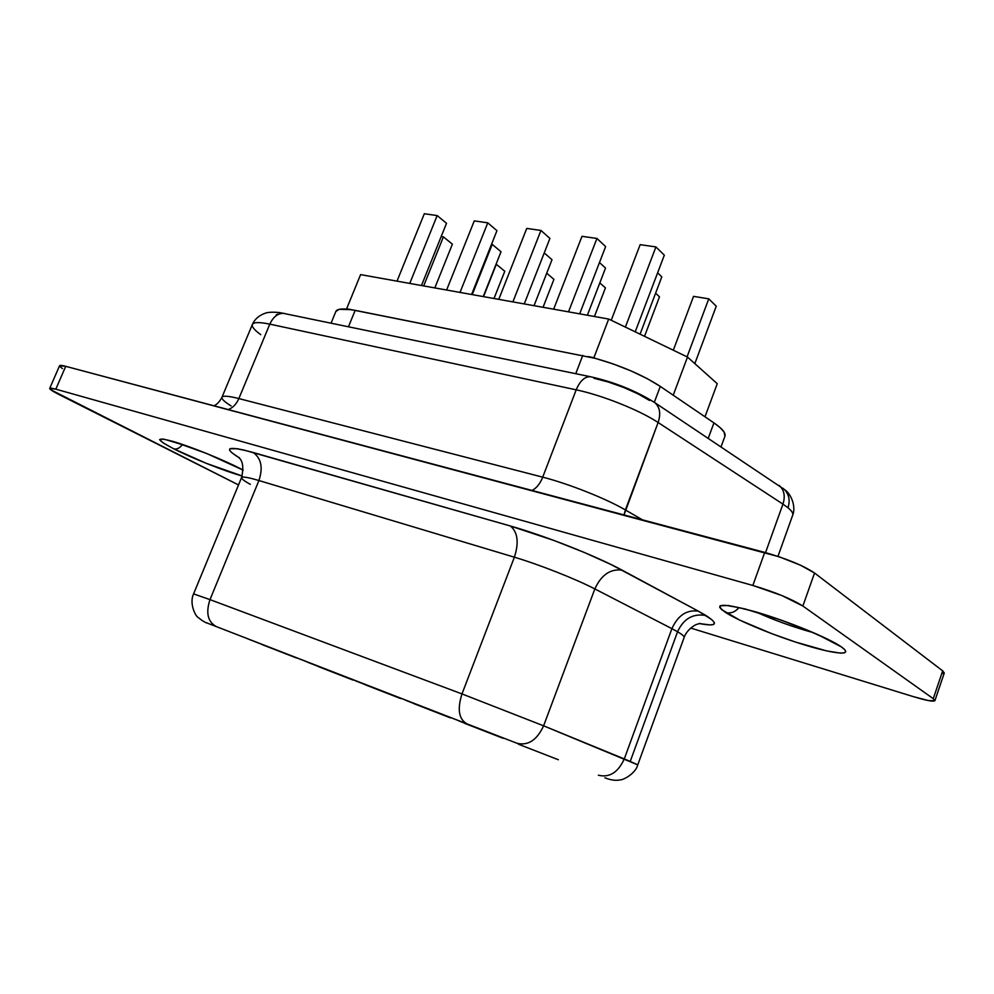 <?xml version="1.0" encoding="UTF-8"?>
<svg xmlns="http://www.w3.org/2000/svg" width="994" height="994" viewBox="0 0 994 994"><rect width="100%" height="100%" fill="white"/><g stroke="black" fill="none" stroke-linecap="round" stroke-linejoin="round"><path stroke-width="1.49" d="M182.474 444.504C179.777 448.058 176.907 449.524 173.851 448.878C192.488 458.383 225.762 471.578 242.151 475.977L206.168 463.291L173.851 448.878C176.51 449.499 179.119 448.381 181.691 445.511M243.132 470.1L206.69 453.488L172.832 441.373L162.792 439L159.612 439.659L163.575 443.162L173.851 448.878C155.648 439.261 155.3 436.764 172.832 441.373C190.55 446.517 222.929 459.588 240.2 468.559L243.132 470.1M812.607 632.445C793.311 627.09 774.661 620.368 756.645 612.279C774.661 620.368 793.311 627.09 812.607 632.445M738.828 607.657C735.125 612.093 730.727 613.72 725.67 612.54C739.685 621.523 776.5 636.52 806.581 645.541C836.824 654.673 854.219 655.779 841.259 646.821L817.354 634.383L780.737 619.958L745.015 608.937L728.267 605.495L720.153 605.768L719.668 607.247L721.545 609.546L739.822 620.181L771.419 633.538L795.138 641.938L826.66 650.908L840.502 653.133L844.316 652.909L845.77 651.753L844.751 649.703L841.259 646.821C828.772 638.011 787.509 621.113 755.949 611.944C722.75 602.936 712.648 603.134 725.67 612.54C730.143 613.658 734.193 612.416 737.834 608.825M248.053 638.98L283.986 652.959L248.053 638.98M295.181 657.258L332.394 671.733L295.181 657.258M452.245 718.177L494.043 734.429L452.245 718.177M397.066 696.769L437.198 712.387L397.066 696.769M318.627 666.688L353.168 680.132L318.627 666.688M261.77 644.472L296.398 657.941L261.77 644.472M364.935 684.655L400.669 698.558L364.935 684.655M307.37 662.166L343.191 676.094L307.37 662.166M518.346 744.183L558.355 759.739L518.346 744.183M458.681 720.861L498.752 736.442L458.681 720.861M464.596 723.334L503.063 738.293L464.596 723.334M405.639 700.285L444.169 715.27L405.639 700.285M344.794 676.492L383.398 691.513L344.794 676.492M413.529 703.516L450.58 717.929L413.529 703.516M355.268 680.741L392.382 695.179L355.268 680.741M782.949 504.12L787.969 507.748C790.242 500.591 789.099 494.552 784.539 489.632L782.887 488.228L784.539 489.632C789.099 494.552 790.242 500.591 787.969 507.748L782.949 504.12L765.542 552.602L782.949 504.12C785.471 496.043 784.167 489.806 779.048 485.383L779.234 485.532C784.204 489.98 785.446 496.168 782.949 504.12L658.115 422.512C639.639 410.199 602.103 395.214 576.197 389.834L542.712 477.157L238.846 398.569L269.809 324.143C259.359 321.981 253.545 322.106 252.352 324.504C253.569 322.093 259.384 321.981 269.809 324.143L576.197 389.834L542.712 477.157C568.419 483.68 606.315 498.715 625.388 509.947L658.115 422.512C660.96 413.889 659.929 407.329 654.996 402.806L654.81 402.657C659.892 407.142 660.998 413.752 658.115 422.512L782.949 504.12M684.133 637.489C684.593 636.52 682.406 634.594 677.56 631.749L671.907 628.655L624.282 758.931L543.606 725.819C536.996 740.095 528.137 745.91 517.029 743.288L205.92 622.555L517.029 743.288C528.137 745.91 536.996 740.095 543.606 725.819L594.847 588.933L671.907 628.655L624.282 758.931L630.233 761.404L677.56 631.749C683.673 618.591 693.153 613.199 706.001 615.547C719.022 624.108 716.823 626.779 699.403 623.573L710.126 624.928L713.767 624.344L714.351 622.555L711.754 619.597L698.347 611.161L611.223 564.604L584.447 552.527L553.906 540.45L510.369 526L244.226 450.133L237.255 448.716L229.887 448.791L229.626 450.232L231.59 452.543L239.479 457.998C222.706 447.437 227.278 445.598 253.172 452.494L510.369 526C544.55 535.617 596.263 556.068 622.033 570.121C610.304 568.692 601.233 574.954 594.847 588.933C575.899 579.055 539.046 564.517 514.383 557.199L461.986 693.924L543.606 725.819L594.847 588.933C575.899 579.055 539.046 564.517 514.383 557.199L461.986 693.924L209.995 599.63L258.912 480.537L514.383 557.199C519.092 542.525 517.75 532.138 510.369 526C517.75 532.138 519.092 542.525 514.383 557.199L258.912 480.537C248.065 477.331 242.275 476.35 241.554 477.592C245.667 460.011 238.038 457.973 239.219 457.513M934.919 700.633C933.602 701.901 926.408 700.571 913.337 696.62L928.247 700.534L934.857 700.745L933.267 698.67L942.685 670.863L933.267 698.67L934.919 700.633L944.275 672.988L942.685 670.863L814.546 573.016L802.866 606.029L933.267 698.67L802.866 606.029C791.584 598.947 774.922 592.101 752.856 585.466L764.734 552.391L752.856 585.466L781.955 595.58L802.866 606.029L814.546 573.016C803.425 565.611 786.826 558.74 764.734 552.391L65.728 366.326L55.813 389.163L752.856 585.466L55.813 389.163L49.725 388.381C49.613 389.275 52.732 391.325 59.068 394.556L238.523 484.935L50.781 389.76L49.837 388.256L50.88 388.12L55.813 389.163L65.728 366.326C61.939 365.332 59.889 365.146 59.565 365.742L65.728 366.326L779.172 556.789L800.456 565.188L814.546 573.016L942.685 670.863L944.263 673M944.213 673.112L943.12 673.597M62.46 368.625L59.628 366.214M724.937 436.242L724.117 432.129L720.352 427.83L713.941 422.872L660.289 386.405L647.193 378.627L630.966 370.886L613.087 363.903L595.282 358.362L351.143 309.643L339.066 309.358L335.848 311.495L331.114 323.05M276.208 314.936L277.649 314.141M593.927 378.254L608.316 382.019L623.698 387.474L638.073 393.91L649.579 400.483M913.337 696.62L690.668 628.059L913.337 696.62M700.012 623.35L696.794 624.406C697.614 623.573 687.04 628.543 684.158 637.427C684.481 636.421 682.282 634.532 677.56 631.749L630.233 761.404L637.75 764.871L543.606 725.819L461.986 693.924C457.228 708.971 458.731 718.848 466.497 723.57C458.731 718.848 457.228 708.971 461.986 693.924L209.995 599.63L258.912 480.537C263.199 467.689 261.273 458.346 253.172 452.494C261.273 458.346 263.199 467.689 258.912 480.537C248.115 477.344 242.325 476.362 241.567 477.58C241.231 478.661 244.139 480.91 250.289 484.351M241.554 477.592L193.582 593.89L209.995 599.63C205.683 612.764 207.734 621.722 216.133 626.481C207.734 621.722 205.683 612.764 209.995 599.63L193.582 593.878M594.847 588.933C601.233 574.954 610.304 568.692 622.033 570.121L698.347 611.161C686.742 609.546 677.92 615.373 671.907 628.655L594.847 588.933M677.56 631.749L671.907 628.655C677.92 615.373 686.742 609.546 698.347 611.161L706.001 615.547C693.153 613.199 683.673 618.591 677.56 631.749M598.376 775.221C609.421 777.917 618.057 772.487 624.282 758.931C618.057 772.487 609.421 777.917 598.376 775.221M231.068 405.937C224.495 401.812 221.451 398.929 221.948 397.302C222.88 395.525 228.508 395.96 238.846 398.569L269.809 324.143C273.313 316.639 278.096 313.048 284.147 313.346L284.359 313.371C278.221 312.948 273.375 316.539 269.809 324.143L576.197 389.834C579.987 380.901 584.733 376.527 590.424 376.726L590.225 376.701C584.596 376.651 579.924 381.025 576.197 389.834C602.103 395.214 639.639 410.199 658.115 422.512L624.033 514.929L625.388 509.947L642.435 519.837L625.388 509.947C606.315 498.715 568.419 483.68 542.712 477.157C540.065 483.755 536.524 488.178 532.051 490.452C536.524 488.178 540.065 483.755 542.712 477.157L238.846 398.569C236.398 404.185 232.844 407.851 228.21 409.578C232.844 407.851 236.398 404.185 238.846 398.569C228.533 395.96 222.904 395.537 221.96 397.277C218.046 404.757 213.809 405.813 214.033 405.8M260.751 334.655C254.402 330.058 251.606 326.666 252.364 324.491C254.712 319.149 259.061 315.371 265.423 313.147C268.231 312.153 272.928 311.954 279.525 312.563L590.424 376.726C614.454 382.118 635.924 390.754 654.81 402.657L784.365 489.47C791.721 494.18 795.983 507.251 792.74 515.066C793.336 513.314 791.746 510.879 787.969 507.748C791.858 510.966 793.423 513.451 792.678 515.215M721.06 446.778L724.949 436.18C725.955 433.073 722.278 428.638 713.941 422.872L660.289 386.405L654.313 402.297L660.289 386.405C642.807 375.073 621.138 365.73 595.282 358.362L355.169 310.364L348.521 326.653L355.169 310.364L346.72 309.109C340.383 308.612 336.767 309.395 335.86 311.47M582.77 355.405L575.75 373.694L582.77 355.405M713.941 422.872L708.275 438.255L713.941 422.872M346.633 308.761L351.143 309.643L346.633 308.761L360.598 274.617L608.701 319.049L687.488 357.057L717.246 383.684L704.994 416.797L717.246 383.684L687.488 357.057L673.224 395.202L687.488 357.057L608.701 319.049L593.903 357.703L595.282 358.362L588.199 356.573L593.903 357.703L608.701 319.049L360.598 274.617L346.633 308.761M443.411 236.883L441.199 236.547L443.411 236.883L423.68 285.912L443.411 236.883L452.382 244.151L443.411 236.883M434.825 287.912L452.382 244.151L434.825 287.912M496.329 264.305L483.531 296.634L496.329 264.305L504.778 271.263L496.329 264.305M494.006 298.511L504.778 271.263L494.006 298.511M553.931 279.376L546.725 273.213L553.931 279.376L543.047 307.295L553.931 279.376M492.216 244.362L491.545 244.263L492.216 244.362L472.249 294.609L492.216 244.362L501.013 251.743L492.216 244.362M483.246 296.585L501.013 251.743L483.246 296.585M552.005 259.707L544.24 252.936L552.005 259.707L534.039 305.68L552.005 259.707M487.768 222.83L474.262 220.892L446.617 290.024L474.262 220.892L487.768 222.83L460.023 292.422L487.768 222.83L496.95 230.67L487.768 222.83M471.591 294.497L496.95 230.67L471.591 294.497M540.96 230.446L526.758 228.409L498.764 299.368L526.758 228.409L540.96 230.446L512.879 301.89L540.96 230.446L549.918 238.423L540.96 230.446M524.26 303.928L549.918 238.423L524.26 303.928M596.934 238.461L581.987 236.323L553.658 309.196L581.987 236.323L596.934 238.461L568.518 311.855L596.934 238.461L605.632 246.587L596.934 238.461M579.676 313.855L605.632 246.587L579.676 313.855M655.928 246.922L640.161 244.661L611.235 320.267L640.161 244.661L655.928 246.922L625.375 327.101L655.928 246.922L664.327 255.172L655.928 246.922M635.216 331.834L664.327 255.172L635.216 331.834M661.805 276.854L657.618 272.853L661.805 276.854L640.061 334.183L661.805 276.854M708.759 298.834L693.539 296.361L673.311 350.223L693.539 296.361L708.759 298.834L687.065 356.858L708.759 298.834L716.252 306.189L708.759 298.834M694.831 363.63L716.252 306.189L694.831 363.63M659.482 296.808L655.605 293.205L659.482 296.808L644.522 336.332L659.482 296.808M605.532 268.069L599.481 262.553L605.532 268.069L587.367 315.235L605.532 268.069M605.433 287.887L599.829 282.892L605.433 287.887L594.437 316.502L605.433 287.887M437.161 215.574L424.314 213.735L397.004 281.14L424.314 213.735L437.161 215.574L409.764 283.427L437.161 215.574L446.53 223.29L437.161 215.574M421.481 285.526L446.53 223.29L421.481 285.526M243.132 470.224L239.579 468.323M838.327 645.292L837.172 644.659C837.532 644.149 813.564 631.612 783.396 621.014C766.66 615.038 751.315 610.49 737.349 607.346L729.248 605.93M49.725 388.368L59.565 365.742M684.158 637.427L637.75 764.871C636.011 772.86 623.859 780.104 619.921 779.917C615.696 780.812 610.689 780.104 604.874 777.78M193.582 593.89C189.059 603.296 195.445 616.379 198.291 617.572C202.341 620.877 205.51 622.778 207.808 623.275M252.352 324.504L221.948 397.302M792.74 515.066L777.954 556.379M165.861 439.708L186.959 446.058C206.839 453.252 224.222 460.595 239.107 468.087"/></g></svg>
